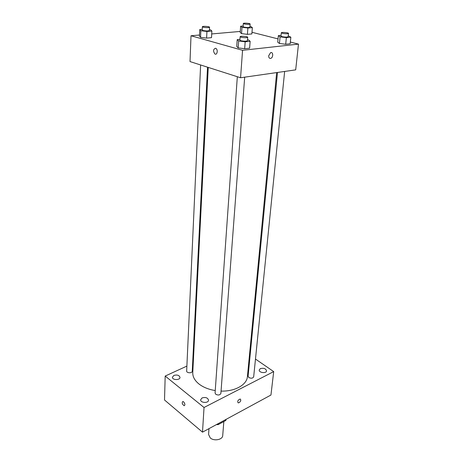 <?xml version="1.0" encoding="UTF-8"?>
<svg xmlns="http://www.w3.org/2000/svg" width="463" height="463" viewBox="0 0 463 463"><rect width="100%" height="100%" fill="white"/><g stroke="black" fill="none" stroke-linecap="round" stroke-linejoin="round"><path stroke-width="0.69" d="M208.969 428.645L208.581 434.491L210.26 437.934C214.033 441.43 222.697 439.728 222.72 435.533L223.837 421.544M225.88 419.472L225.799 420.473L226.106 419.351M225.799 420.473L218.171 424.623L216.424 424.606M218.247 423.616L218.171 424.623M255.478 359.051L273.697 371.61L270.948 395.032L202.505 432.153L164.515 399.991L165.187 376.054L186.884 366.106M173.88 375.429L172.41 377.206C172.114 380.181 180.066 380.383 179.997 377.403C179.227 375.209 177.19 374.555 173.88 375.429M202.082 397.937L200.664 399.743C200.276 402.966 208.535 403.441 208.547 400.194C207.742 397.717 205.589 396.965 202.082 397.937M260.333 368.635L259.222 369.995C258.742 372.779 266.428 373.687 266.555 370.863C265.768 368.548 263.696 367.801 260.333 368.635M192.643 363.461L193.239 363.189M273.697 371.61L204.033 407.492L202.505 432.153M240.829 400.084L240.222 399.002C237.901 399.991 237.218 401.288 238.173 402.879C239.493 402.723 240.378 401.791 240.829 400.084L240.222 399.002C237.901 399.991 237.218 401.282 238.173 402.879C239.493 402.723 240.378 401.791 240.829 400.084M204.033 407.492L165.187 376.054M183.585 401.826C185.073 403.707 185.275 405.003 184.187 405.715C182.156 404.245 181.71 402.833 182.839 401.479L183.585 401.826C185.078 403.707 185.275 405.003 184.193 405.715C182.162 404.245 181.71 402.833 182.844 401.479M249.493 354.93L250.118 355.358M237.322 76.725L215.075 392.971L215.775 394.291C218.258 395.454 219.96 395.153 220.88 393.394L244.684 77.171M277.487 72.471L248.099 376.205L248.857 377.53C251.212 378.601 252.821 378.358 253.678 376.801L284.647 71.447M200.624 64.97L186.658 371.013C186.421 373.178 192.284 373.41 192.249 371.239L207.534 67.187M208.246 67.413L192.764 372.605C192.614 376.732 194.709 380.551 199.044 384.047C203.303 387.311 208.703 389.481 215.243 390.558M221.054 391.085C234.99 391.582 246.929 384.747 247.41 376.616L276.66 72.593M290.347 42.04L298.485 44.112L295.689 69.861L240.563 77.761L190.015 61.573L191.011 35.767L199.518 35.014M298.485 44.112L242.56 50.305L240.563 77.761M268.69 55.751L270.577 52.684C273.211 51.491 273.477 57.435 270.849 58.326C269.414 58.627 268.696 57.771 268.69 55.751C268.696 57.765 269.414 58.627 270.843 58.326L270.849 58.326C273.477 57.435 273.205 51.491 270.577 52.684M251.872 33.938L247.41 34.355L241.541 33.62L240.204 32.491L241.541 33.62L247.41 34.355L251.872 33.938L252.358 27.635L247.884 28.011L241.993 27.294L240.65 26.206L243.133 26.003M249.609 48.198L244.661 48.737L238.185 47.892L236.732 46.52L238.185 47.892L244.661 48.737L249.609 48.198L250.142 41.282L245.176 41.786L238.665 40.952L237.206 39.639L239.95 39.372M251.999 32.288L278.043 38.909M211.713 33.944L240.28 31.432M242.56 50.305L191.011 35.767M290.168 43.771L285.694 44.257L279.438 43.464L277.731 42.197L279.438 43.464L285.694 44.257L290.168 43.771L290.845 37.179L286.36 37.63L280.074 36.849L278.356 35.634L281.076 35.367M211.516 37.659L206.608 38.111L200.548 37.335L199.472 36.12L200.548 37.335L206.608 38.111L211.516 37.659L211.863 31.062L206.932 31.478L200.844 30.714L199.761 29.545L202.25 29.343M215.55 48.25L215.908 48.412C218.241 49.686 217.17 55.485 214.896 53.963C212.957 51.115 213.177 49.211 215.55 48.25C213.177 49.211 212.957 51.115 214.896 53.963L214.896 53.963C217.17 55.485 218.247 49.686 215.908 48.412M209.415 29.736L210.694 29.892L211.863 31.062M202.366 26.756L202.215 30.072L203.049 30.529C206.191 31.09 208.298 31.09 209.374 30.535L209.542 27.219C209.745 26.455 202.238 25.969 202.366 26.756L203.205 27.201C206.353 27.757 208.466 27.763 209.542 27.219M206.932 31.478L206.608 38.111M200.844 30.714L200.548 37.335M199.761 29.545L199.472 36.12M249.956 26.426L250.94 26.547L252.358 27.635M243.312 23.503L243.087 26.669L243.995 27.126C246.97 27.641 248.938 27.658 249.898 27.172L250.136 24.007C250.35 23.312 243.208 22.785 243.312 23.503L244.227 23.949C247.207 24.464 249.175 24.481 250.136 24.007M247.884 28.011L247.41 34.355M241.993 27.294L241.541 33.62M240.65 26.206L240.204 32.491M247.491 39.83L248.596 39.968L250.142 41.282M240.135 36.716L239.892 40.188L240.887 40.732C244.175 41.34 246.357 41.346 247.421 40.738L247.688 37.266C247.925 36.415 240.025 35.836 240.135 36.716L241.136 37.248C244.429 37.85 246.617 37.856 247.688 37.266M245.176 41.786L244.661 48.737M238.665 40.952L238.185 47.892M237.206 39.639L236.732 46.52M288.258 35.865L290.845 37.179M281.325 32.798L281.006 36.108L282.083 36.652C285.191 37.208 287.216 37.225 288.171 36.704L288.507 33.394C288.75 32.63 281.232 32.011 281.325 32.798L282.407 33.33C285.521 33.88 287.552 33.903 288.507 33.394M286.36 37.63L285.694 44.257M280.074 36.849L279.438 43.464M278.356 35.634L277.731 42.197"/></g></svg>
